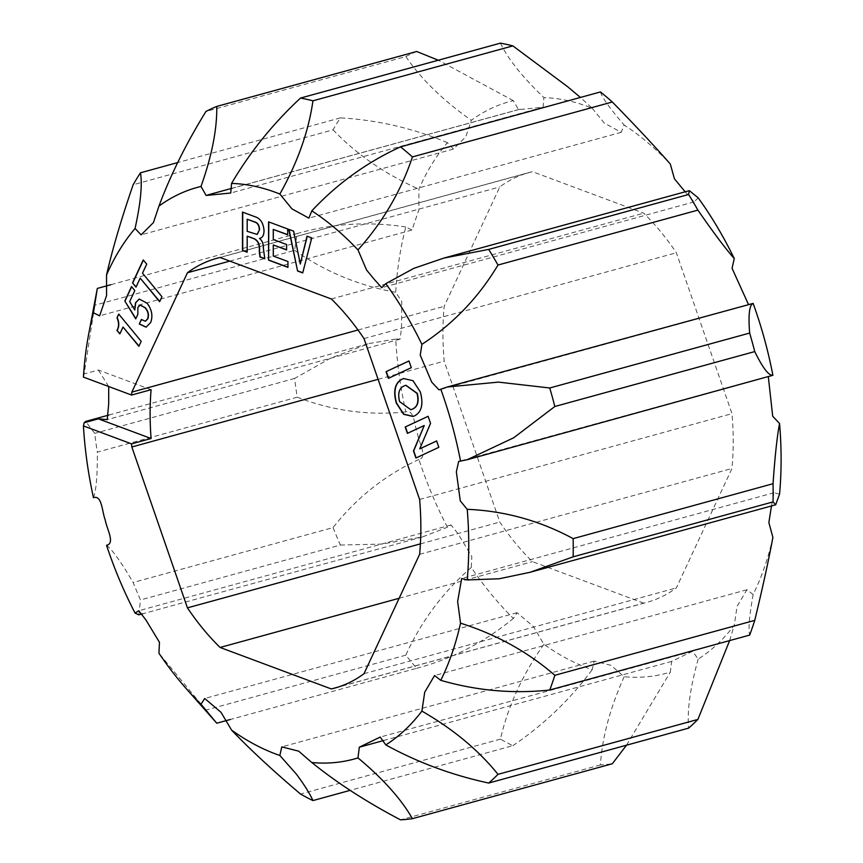 <?xml version="1.0" encoding="UTF-8"?>
<svg xmlns="http://www.w3.org/2000/svg" width="863" height="863" viewBox="0 0 863 863"><rect width="100%" height="100%" fill="white"/><g stroke="black" fill="none" stroke-linecap="round" stroke-linejoin="round"><path stroke-width="0.65" stroke-dasharray="4.32 3.24" d="M772.892 537.369A296.376 182.87 74.6 0 1 753.14 594.521L746.894 589.753L737.067 606.387L734.251 625.297A296.376 182.87 74.6 0 1 698.178 659.095L692.558 651.274L671.662 661.392L670.335 672.094A296.376 182.87 74.6 0 1 624.165 676.7L611.015 665.341L594.132 661.09L592.201 669.666A296.376 182.87 74.6 0 1 543.917 644.283L533.399 626.538L517.077 612.676L513.356 618.437A296.376 182.87 74.6 0 1 471.306 567.444L471.802 556.484L458.167 533.96L451.09 524.952L447.422 527.25A296.376 182.87 74.6 0 1 418.889 459.483C427.778 457.681 419.116 443.118 417.606 434.24C414.359 425.847 414.38 408.9 405.815 411.899A296.376 182.87 74.6 0 1 395.718 339.051L400.054 339.159L401.532 327.8L401.748 301.478L395.718 292.298A296.376 182.87 74.6 0 1 405.815 226.991L411.953 230.033L418.911 209.774L418.889 189.159A296.376 182.87 74.6 0 1 447.422 142.665L453.463 149.051L465.804 136.764L471.306 120.291A296.376 182.87 74.6 0 1 513.356 100.658L518.49 109.644L543.097 107.206L543.917 97.605A296.376 182.87 74.6 0 1 588.081 106.634A296.376 182.87 74.6 0 1 592.201 108.231L580.421 97.443M624.165 676.7C610.012 708.296 602.104 737.714 600.443 764.931A370.464 228.587 -105.4 0 0 612.331 763.744M600.443 764.931L400.54 819.85M543.917 644.283C522.557 674.51 508.059 706.128 500.421 739.116A370.464 228.587 -105.4 0 0 512.859 745.664L350.184 790.346M500.421 739.116L300.518 794.036M333.042 527.595A370.464 228.587 -105.4 0 0 340.389 545.038L140.486 599.958A370.464 228.587 -105.4 0 1 133.139 582.503C121.381 562.396 112.514 549.99 106.537 545.287M418.889 459.483C385.081 475.103 356.462 497.811 333.042 527.584L133.139 582.503M471.306 567.444C442.999 592.029 421.176 621.274 405.837 655.168A370.464 228.587 -105.4 0 0 416.667 668.296L230.292 719.505M405.837 655.168L205.933 710.087A370.464 228.587 -105.4 0 0 216.764 723.216M447.422 142.665C413.194 128.274 377.519 120.011 340.389 117.875A370.464 228.587 -105.4 0 0 333.042 129.838L133.139 184.758M340.389 117.875L177.713 162.557M405.815 226.991C368.771 221.284 332.568 223.463 297.217 233.517A370.464 228.587 -105.4 0 0 294.617 250.335L94.714 305.254A370.464 228.587 -105.4 0 1 97.314 288.436M297.217 233.517L110.842 284.714M416.667 51.5A370.464 228.587 -105.4 0 0 405.837 56.559L205.933 111.478M395.718 339.051L369.332 343.485L330.68 358.113L294.617 378.447A370.464 228.587 -105.4 0 0 297.217 397.196L97.314 452.115A370.464 228.587 -105.4 0 1 94.714 433.366L85.653 421.403M294.617 378.447L94.714 433.366M294.617 250.335C325.114 271.651 358.814 285.631 395.718 292.298M151.09 389.688L98.35 370.022L84.164 373.916L94.714 305.254M98.35 370.022L108.716 386.527M297.217 397.196C332.568 410.842 368.76 415.739 405.815 411.899M93.463 497.703C96.203 490.616 97.487 475.416 97.314 452.115M685.168 191.802L694.111 201.888L698.178 197.832M592.201 108.231L604.283 123.053L621.231 132.33L624.165 125.038A296.376 182.87 74.6 0 1 670.335 164.078M600.443 91.942C602.094 97.616 610.001 108.641 624.165 125.038M405.837 56.559C421.166 79.105 442.989 100.356 471.306 120.291M500.421 43.15C508.059 59.051 522.557 77.206 543.917 97.605M513.356 100.658L438.296 60.216M333.042 129.838C356.451 154.304 385.071 174.078 418.889 189.159M416.667 668.296C452.19 658.89 484.413 642.266 513.356 618.437M340.389 545.038L381.802 544.1L422.482 536.926L447.422 527.25M138.803 614.855L140.486 599.958M205.933 710.087L158.954 653.259M512.859 745.664C543.679 724.855 570.119 699.526 592.201 669.666M626.484 745.201L670.335 672.094M698.178 659.095C690.227 687.541 687.045 710.562 688.609 728.135M729.634 640.594L734.251 625.297M753.14 594.521C749.354 615.837 748.189 629.364 749.667 635.092M779.569 494.132L774.014 492.719L771.468 505.966M772.892 375.286L768.35 376.991M748.372 304.272L753.14 303.409M643.701 603.14L532.449 561.651A222.827 137.497 74.6 0 1 499.796 522.061L444.175 361.166A222.827 137.497 74.6 0 1 444.175 306.322L499.796 186.926A222.827 137.497 74.6 0 1 529.051 172.546A222.827 137.497 74.6 0 1 532.449 171.683L643.701 213.172A222.827 137.497 74.6 0 1 676.355 252.762L731.975 413.647A222.827 137.497 74.6 0 1 731.975 468.49L676.355 587.897A222.827 137.497 74.6 0 1 647.11 602.277A222.827 137.497 74.6 0 1 643.701 603.14L338.123 687.088M83.431 377.099L84.164 373.916M364.003 673.701L676.355 587.897M419.623 554.305L731.975 468.49M419.623 499.461L731.975 413.647M364.003 338.576L676.355 252.762M331.349 298.976L643.701 213.172M220.097 257.487L532.449 171.683M229.795 261.101L499.796 186.926M358.005 330L444.175 306.322M378.091 379.332L444.175 361.166M420.4 543.873L499.796 522.061M399.138 598.275L532.449 561.651M138.986 346.063L141.435 341.252L118.867 314.24M120.076 333.841L123.269 327.001M159.741 301.489L162.201 296.689L142.751 273.096L146.958 264.067L143.377 260.097M136.246 287.066L140.432 278.069M135.06 309.882L129.914 301.521L135.049 290.507L131.661 286.764M146.203 327.142L150.896 322.482C153.28 315.923 152.093 309.461 147.325 303.086L147.077 303.161M147.325 303.086L139.331 299.019M145.426 321.187L141.521 319.612M135.966 318.825L138.08 314.294L137.875 307.379M138.123 307.304L140.238 305.081M264.714 258.587L263.593 247.929C263.744 243.733 262.481 240.572 259.806 238.447L259.806 238.339C262.784 237.789 264.261 235.146 264.251 230.399C263.614 222.945 260.68 218.404 255.437 216.753L242.73 212.158M247.185 252.05L247.422 236.117M257.282 234.391L247.422 231.273L247.422 219.18M287.692 234.65L287.94 228.911L268.814 221.942M286.613 249.774L286.861 244.434L273.517 239.461L273.517 229.364M287.951 267.206L288.199 261.457L273.517 255.987L273.517 244.887M413.097 416.408L414.876 415.772C421.953 411.942 423.841 403.96 420.551 391.834L413.237 380.637L403.744 378.533M410.939 409.677L399.817 401.511C397.832 393.226 399.407 387.994 404.52 385.804L405.912 385.265M419.99 448.76L430.799 423.302L428.113 416.333M416.149 457.919L439.073 447.261L436.646 440.993M407.627 433.269L424.488 425.437M388.609 378.253L411.532 367.595L408.986 361.004M300.529 263.927L293.841 231.057L289.073 229.439M302.762 272.773L311.985 237.832L307.26 236.225M400.054 339.159L107.228 419.612M108.932 415.027L369.332 343.485M694.111 201.888L381.759 287.692M621.231 132.33L308.878 218.134M453.463 149.051L141.111 234.865M518.49 109.644L206.138 195.459M543.097 107.206L230.745 193.01M519.947 109.18L231.964 188.296M411.953 230.033L99.601 315.847M517.077 612.676L204.725 698.491M451.09 524.952L138.738 610.756M422.482 536.926L142.557 613.83M594.132 661.09L281.78 746.894M692.558 651.274L380.205 737.078M671.662 661.392L383.668 740.519M746.894 589.753L434.542 675.567M774.014 492.719L461.662 578.534M771.037 375.632L458.674 461.446M751.371 304.067L439.019 389.871M334.758 688.091L647.11 602.277M216.699 258.35L529.051 172.546"/><path stroke-width="1.29" d="M580.421 97.443L567.53 86.624L512.859 45.89A370.464 228.587 -105.4 0 0 500.421 43.15L300.518 98.069A370.464 228.587 -105.4 0 1 312.956 100.809C308.598 131.478 297.562 162.557 279.849 194.046L291.931 208.857L308.878 218.134L311.813 210.852C337.444 183.517 367.023 162.19 400.54 146.861L600.443 91.942A370.464 228.587 -105.4 0 1 612.331 101.996L412.428 156.915A370.464 228.587 -105.4 0 0 400.54 146.861M312.956 800.584A370.464 228.587 -105.4 0 1 300.518 794.036C272.978 770.713 249.99 749.397 231.564 730.087A296.376 182.87 -105.4 0 0 275.728 754.003A296.376 182.87 -105.4 0 0 279.849 755.481L296.268 774.014C304.056 784.381 309.612 793.237 312.956 800.573L350.184 790.346M288.792 229.342L297.584 271.004L302.719 272.913L311.748 237.897L307.045 236.149L300.281 264.002L293.593 231.133L288.792 229.342M408.976 360.961L386.052 371.662L388.372 378.361L411.295 367.67L408.976 360.961M428.102 416.3L405.189 426.991L407.39 433.377L424.24 425.502L413.474 450.95L415.912 458.026L438.836 447.325L436.624 440.95L419.742 448.836L430.551 423.366L428.102 416.3M420.303 391.899L412.989 380.702L403.625 378.566L401.964 379.17C394.898 383.01 393.01 390.993 396.3 403.107L403.604 414.305L412.978 416.441L414.639 415.837C421.705 412.007 423.593 404.024 420.303 391.899M268.566 221.845L268.566 260.13L287.951 267.357L287.951 261.521L273.269 256.052L273.269 244.963L286.613 249.936L286.613 244.509L273.269 239.526L273.269 229.429L287.692 234.812L287.692 228.975L268.566 221.845M260.238 238.328L259.558 238.404C262.535 237.854 264.024 235.211 264.002 230.464C263.377 223.021 260.432 218.468 255.189 216.818L242.481 212.071L242.481 250.453L247.185 252.201L247.185 236.192L254.002 238.727C258.026 240.799 259.774 244.887 259.267 250.993L259.946 256.98L264.79 258.771L263.344 247.994C263.495 243.798 262.233 240.637 259.558 238.512L260.119 238.361M124.811 301.004L135.718 318.889L137.832 314.359L137.875 307.379L140.119 305.103L145.027 307.767C148.08 311.295 148.932 315.017 147.551 318.932L145.308 321.23L141.381 319.472L139.267 324.003L146.084 327.174L150.647 322.546C153.042 315.987 151.845 309.526 147.077 303.161L139.213 299.051L135.502 302.762L134.714 309.946L129.666 301.586L134.801 290.572L131.521 286.602L124.811 301.004L135.847 318.62M132.535 282.924L135.998 287.131L140.184 278.145L159.633 301.726L161.953 296.753L142.503 273.172L146.71 264.143L143.247 259.936L132.535 282.924L136.106 286.894M116.947 330.41L119.838 333.905L123.021 327.066L138.878 346.29L141.187 341.327L118.727 314.078L117.001 317.778C119.051 322.568 119.029 326.786 116.947 330.41L119.946 333.679M438.296 60.216L416.667 51.5L216.764 106.419C217.109 129.202 211.856 155.89 201.003 186.462L206.138 195.459L230.745 193.01L231.564 183.42C249.99 152.082 272.978 123.636 300.518 98.069M201.003 186.462A296.376 182.87 -105.4 0 0 158.954 206.095C170.432 175.232 186.084 143.69 205.933 111.478A370.464 228.587 -105.4 0 1 216.764 106.419M177.713 162.557L140.486 172.794C142.427 184.585 140.626 203.15 135.07 228.468L141.111 234.865L153.452 222.578L158.954 206.095M135.07 228.468A296.376 182.87 -105.4 0 0 106.537 274.963C112.514 248.954 121.381 218.889 133.139 184.758A370.464 228.587 -105.4 0 1 140.486 172.794M110.842 284.714L97.314 288.436L93.463 312.794L99.601 315.847L106.559 295.588L106.537 274.963M93.463 312.794A296.376 182.87 -105.4 0 0 88.727 333.841A296.376 182.87 -105.4 0 0 83.431 377.099L131.564 395.049A222.827 137.497 74.6 0 1 131.823 392.136L187.444 272.74A222.827 137.497 74.6 0 1 216.699 258.35A222.827 137.497 74.6 0 1 220.097 257.487L331.349 298.976A222.827 137.497 74.6 0 1 364.003 338.576L419.623 499.461A222.827 137.497 74.6 0 1 419.623 554.305L364.003 673.701A222.827 137.497 74.6 0 1 334.758 688.091A222.827 137.497 74.6 0 1 331.349 688.954L220.097 647.466A222.827 137.497 74.6 0 1 187.444 607.865L131.823 446.98A222.827 137.497 74.6 0 1 131.564 443.873L83.431 425.923A296.376 182.87 -105.4 0 0 93.463 497.703C102.028 494.704 102.007 511.651 105.243 520.055C106.753 528.933 115.426 543.496 106.537 545.287A296.376 182.87 -105.4 0 0 135.07 613.064L138.803 614.855L142.557 613.83M231.564 730.087L221.047 712.353L204.725 698.491L201.003 704.24A296.376 182.87 -105.4 0 1 186.181 688.577A296.376 182.87 -105.4 0 1 158.954 653.259L159.45 642.288L145.815 619.774L138.738 610.756L135.07 613.064M626.484 745.201L612.331 763.744L412.428 818.663A370.464 228.587 -105.4 0 1 400.54 819.85C367.023 802.299 337.444 783.183 311.813 762.514L298.663 751.155L281.78 746.894L279.849 755.481M311.813 762.514A296.376 182.87 -105.4 0 0 357.983 757.908C382.935 778.642 401.09 798.901 412.428 818.663M488.695 783.054A370.464 228.587 -105.4 0 0 497.994 774.348L697.897 719.429A370.464 228.587 -105.4 0 1 688.609 728.135L488.695 783.054C451.964 775.147 417.67 762.428 385.815 744.909L380.205 737.078L359.31 747.207L357.983 757.908M385.815 744.909A296.376 182.87 -105.4 0 0 421.899 711.112C453.215 729.127 478.577 750.206 497.994 774.348M549.753 690.012A370.464 228.587 -105.4 0 0 554.844 675.298L754.747 620.378A370.464 228.587 -105.4 0 1 749.656 635.092L549.753 690.012C513.107 693.949 476.786 690.724 440.788 680.335L434.542 675.567L424.715 692.202L421.899 711.112M440.788 680.335A296.376 182.87 -105.4 0 0 460.54 623.183C496.247 634.413 527.681 651.792 554.844 675.298M768.35 376.991L772.698 416.246L779.569 423.506A296.376 182.87 74.6 0 1 779.569 494.132L775.654 504.812L773.054 501.899L573.151 556.818L530.13 572.277L499.202 578.771L467.217 579.947L461.662 578.534L457.638 601.489L460.54 623.183M467.217 579.947A296.376 182.87 -105.4 0 0 467.217 509.321C504.585 510.885 539.893 520.659 573.151 538.631L773.054 483.712C774.963 456.074 777.142 436.009 779.569 423.506M754.747 351.575A370.464 228.587 -105.4 0 0 749.667 333.064C748.189 314.909 749.343 305.027 753.14 303.409A296.376 182.87 74.6 0 1 772.892 375.286C768.804 375.837 762.752 367.94 754.747 351.575L554.844 406.495L513.733 437.757L467.25 459.709L458.674 461.446L456.354 471.802L460.27 500.874L467.217 509.321M460.54 461.101A296.376 182.87 -105.4 0 0 440.788 389.224L447.271 386.991L498.436 382.115L549.753 387.983L749.667 333.064M697.897 210.119A370.464 228.587 -105.4 0 0 688.609 194.488L689.354 190.647L698.178 197.832A296.376 182.87 74.6 0 1 734.251 258.544C725.772 249.04 713.658 232.902 697.897 210.119L497.994 265.038C478.577 297.487 453.215 323.916 421.899 344.359L420.238 355.168L431.727 382.158L439.019 389.871L440.788 389.224M421.899 344.359A296.376 182.87 -105.4 0 0 385.815 283.647L413.916 268.317L443.819 258.102L488.695 249.407L688.609 194.488M412.428 156.915C401.09 190.993 382.935 221.985 357.983 249.892L366.57 270.011L374.175 279.278L381.759 287.692L385.815 283.647M357.983 249.892A296.376 182.87 -105.4 0 0 311.813 210.852M279.849 194.046A296.376 182.87 -105.4 0 0 231.564 183.42M554.844 406.495A370.464 228.587 -105.4 0 0 549.753 387.983M497.994 265.038A370.464 228.587 -105.4 0 0 488.695 249.407M773.054 501.899A370.464 228.587 -105.4 0 0 773.054 483.712M573.151 556.818A370.464 228.587 -105.4 0 0 573.151 538.631M230.292 719.505L216.764 723.216L201.003 704.24M512.859 45.89L312.956 100.809M108.716 386.527L108.684 403.981L107.228 419.612L98.35 418.846L84.164 422.741L83.431 425.923M108.932 415.027L85.664 421.414L84.164 422.741M612.331 101.996C636.16 126.419 655.502 147.109 670.335 164.078L674.424 178.814L685.168 191.802M97.314 288.436L88.727 333.841M186.181 688.577L216.764 723.216M697.897 719.429L729.634 640.594M771.468 505.966L768.868 522.622L772.892 537.369C768.804 559.537 762.752 587.207 754.747 620.378M772.892 375.286L467.25 459.709M734.251 258.544L732.061 268.307L748.372 304.272M447.271 386.991L753.14 303.409M98.35 418.846L151.09 438.512L131.564 443.873M131.564 395.049L151.09 389.688A222.827 137.497 74.6 0 0 151.09 438.512M331.349 688.954L338.123 687.088M187.444 272.74L229.795 261.101M131.823 392.136L358.005 330M131.823 446.98L378.091 379.332M187.444 607.865L420.4 543.873M220.097 647.466L399.138 598.275M118.867 314.24L117.001 317.778M117.249 317.703C119.299 322.503 119.277 326.71 117.195 330.346M123.021 327.066L138.986 346.063M143.377 260.097L132.783 282.859M140.184 278.145L159.741 301.489M131.661 286.764L125.059 300.928M139.331 299.019L135.75 302.697L134.811 309.957M141.521 319.612L139.267 324.003M139.515 323.938L146.203 327.142M140.238 305.081L145.275 307.703C148.328 311.23 149.17 314.952 147.8 318.868L147.551 318.932M147.8 318.868L145.426 321.187M242.73 212.158L242.73 250.389L247.185 252.05M247.185 236.192L254.251 238.663C258.264 240.734 260.022 244.812 259.515 250.928L260.195 256.904L264.714 258.587M259.547 229.623L257.152 234.423L247.185 231.338L247.185 219.256L254.952 221.985C257.854 222.913 259.385 225.459 259.547 229.623L257.282 234.391M247.185 219.256L254.704 222.061C257.616 222.978 259.148 225.523 259.299 229.687M268.814 221.942L268.566 260.13M273.269 229.429L287.692 234.65M273.269 244.963L286.613 249.774M268.814 260.065L287.951 267.206M403.744 378.533L402.212 379.105C395.146 382.945 393.258 390.917 396.549 403.043L403.787 414.186L413.097 416.408M405.912 385.265L417.282 393.366C419.256 401.64 417.681 406.883 412.568 409.073L410.939 409.677M417.034 393.431L417.023 393.42C419.008 401.705 417.444 406.948 412.32 409.138L410.81 409.709L399.569 401.586C397.584 393.301 399.159 388.059 404.283 385.869L405.783 385.297L417.034 393.431M428.113 416.333L405.189 426.991M436.646 440.993L419.742 448.836M424.24 425.502L413.711 450.885L416.149 457.919M405.437 426.926L407.627 433.269M408.986 361.004L386.052 371.662M386.3 371.597L388.609 378.253M289.073 229.439L297.584 271.004M307.26 236.225L300.281 264.002M297.832 270.939L302.762 272.773M689.354 190.647L443.819 258.102M231.964 188.296L207.595 194.984M383.668 740.519L359.31 747.207M530.13 572.266L775.654 504.812"/></g></svg>

